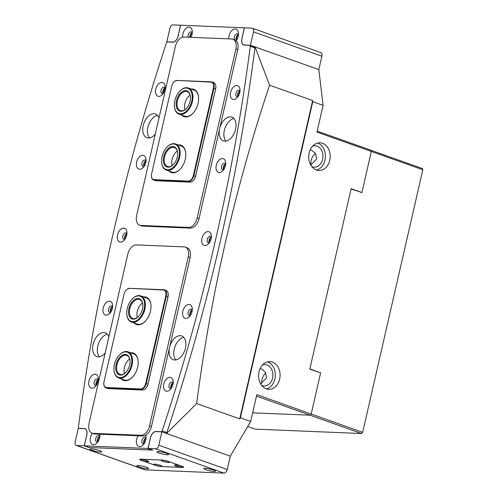 <?xml version="1.0" encoding="UTF-8"?>
<svg xmlns="http://www.w3.org/2000/svg" width="498" height="498" viewBox="0 0 498 498"><rect width="100%" height="100%" fill="white"/><g stroke="black" fill="none" stroke-linecap="round" stroke-linejoin="round"><path stroke-width="0.75" d="M105.165 352.989A12.612 7.75 109.6 0 1 98.274 356.829A12.612 7.75 109.6 0 1 96.83 356.549A12.612 7.75 109.6 0 1 93.394 343.203A12.612 7.75 109.6 0 1 103.839 332.515A12.612 7.75 109.6 0 1 105.283 332.789A12.612 7.75 109.6 0 1 108.863 336.847M107.4 334.251A12.612 7.75 -70.4 0 0 98.442 343.738A12.612 7.75 -70.4 0 0 99.401 356.755A12.612 7.75 -70.4 0 1 97.782 346.01A12.612 7.75 -70.4 0 1 107.4 334.251M174.717 359.979A12.612 7.75 109.6 0 1 173.273 359.705A12.612 7.75 109.6 0 1 169.837 346.353A12.612 7.75 109.6 0 1 180.282 335.664A12.612 7.75 109.6 0 1 181.726 335.945A12.612 7.75 109.6 0 1 185.169 349.291A12.612 7.75 109.6 0 1 174.717 359.979M183.843 337.401A12.612 7.75 -70.4 0 0 174.885 346.894A12.612 7.75 -70.4 0 0 175.844 359.911A12.612 7.75 -70.4 0 1 174.225 349.16A12.612 7.75 -70.4 0 1 183.843 337.401M158.974 118.026A12.612 7.75 -70.4 0 0 155.401 113.967A12.612 7.75 -70.4 0 0 153.957 113.693A12.612 7.75 -70.4 0 0 143.505 124.382A12.612 7.75 -70.4 0 0 146.947 137.728A12.612 7.75 -70.4 0 0 148.392 138.008A12.612 7.75 -70.4 0 0 155.283 134.167M149.518 137.934A12.612 7.75 109.6 0 1 148.56 124.917A12.612 7.75 109.6 0 1 157.517 115.43A12.612 7.75 -70.4 0 0 147.9 127.189A12.612 7.75 -70.4 0 0 149.518 137.934M230.4 116.843A12.612 7.75 -70.4 0 0 219.948 127.532A12.612 7.75 -70.4 0 0 223.39 140.884A12.612 7.75 -70.4 0 0 224.835 141.158A12.612 7.75 -70.4 0 0 235.28 130.47A12.612 7.75 -70.4 0 0 231.844 117.123A12.612 7.75 -70.4 0 0 230.4 116.843M225.961 141.09A12.612 7.75 109.6 0 1 225.003 128.073A12.612 7.75 109.6 0 1 233.96 118.58A12.612 7.75 -70.4 0 0 224.343 130.339A12.612 7.75 -70.4 0 0 225.961 141.09M95.099 374.185A7.252 4.457 -70.4 0 0 88.924 380.982A7.252 4.457 -70.4 0 0 91.9 388.166A7.252 4.457 -70.4 0 0 95.249 386.622A7.252 4.457 -70.4 0 0 98.293 378.057A7.252 4.457 -70.4 0 0 95.099 374.185M98.324 379.75A3.405 2.092 -70.4 0 0 97.502 378.984A3.405 2.092 -70.4 0 0 97.11 378.91A3.405 2.092 -70.4 0 0 94.29 381.792A3.405 2.092 -70.4 0 0 95.218 385.396A3.405 2.092 -70.4 0 0 95.61 385.471A3.405 2.092 -70.4 0 0 96.344 385.328M96.263 385.359A3.405 2.092 109.6 0 1 96.214 382.14A3.405 2.092 109.6 0 1 98.287 379.675M109.417 301.147A7.252 4.457 -70.4 0 0 103.242 307.945A7.252 4.457 -70.4 0 0 106.217 315.128A7.252 4.457 -70.4 0 0 109.566 313.584A7.252 4.457 -70.4 0 0 112.61 305.013A7.252 4.457 -70.4 0 0 109.417 301.147M112.641 306.712A3.405 2.092 -70.4 0 0 111.813 305.946A3.405 2.092 -70.4 0 0 111.428 305.872A3.405 2.092 -70.4 0 0 108.608 308.754A3.405 2.092 -70.4 0 0 109.535 312.358A3.405 2.092 -70.4 0 0 109.927 312.433A3.405 2.092 -70.4 0 0 110.656 312.29M110.581 312.321A3.405 2.092 109.6 0 1 110.531 309.102A3.405 2.092 109.6 0 1 112.598 306.637M169.955 377.272A7.252 4.457 -70.4 0 0 163.774 384.07A7.252 4.457 -70.4 0 0 166.749 391.247A7.252 4.457 -70.4 0 0 170.098 389.704A7.252 4.457 -70.4 0 0 173.142 381.138A7.252 4.457 -70.4 0 0 169.955 377.272M173.173 382.831A3.405 2.092 -70.4 0 0 172.352 382.066A3.405 2.092 -70.4 0 0 171.959 381.997A3.405 2.092 -70.4 0 0 169.139 384.879A3.405 2.092 -70.4 0 0 170.067 388.484A3.405 2.092 -70.4 0 0 170.459 388.558A3.405 2.092 -70.4 0 0 171.194 388.409M171.113 388.446A3.405 2.092 109.6 0 1 171.063 385.228A3.405 2.092 109.6 0 1 173.136 382.757M189.047 304.427A7.252 4.457 -70.4 0 0 182.866 311.231A7.252 4.457 -70.4 0 0 185.847 318.409A7.252 4.457 -70.4 0 0 189.19 316.865A7.252 4.457 -70.4 0 0 192.24 308.299A7.252 4.457 -70.4 0 0 189.047 304.427M192.272 309.993A3.405 2.092 -70.4 0 0 191.444 309.227A3.405 2.092 -70.4 0 0 191.058 309.152A3.405 2.092 -70.4 0 0 188.232 312.041A3.405 2.092 -70.4 0 0 189.165 315.645A3.405 2.092 -70.4 0 0 189.551 315.72A3.405 2.092 -70.4 0 0 190.286 315.57M190.205 315.601A3.405 2.092 109.6 0 1 190.161 312.383A3.405 2.092 109.6 0 1 192.228 309.918M123.734 228.109A7.252 4.457 -70.4 0 0 117.553 234.907A7.252 4.457 -70.4 0 0 120.535 242.084A7.252 4.457 -70.4 0 0 123.884 240.54A7.252 4.457 -70.4 0 0 126.928 231.975A7.252 4.457 -70.4 0 0 123.734 228.109M126.959 233.668A3.405 2.092 -70.4 0 0 126.131 232.902A3.405 2.092 -70.4 0 0 125.745 232.827A3.405 2.092 -70.4 0 0 122.925 235.716A3.405 2.092 -70.4 0 0 123.853 239.32A3.405 2.092 -70.4 0 0 124.239 239.395A3.405 2.092 -70.4 0 0 124.973 239.245M124.898 239.283A3.405 2.092 109.6 0 1 124.849 236.064A3.405 2.092 109.6 0 1 126.915 233.593M190.877 37.313A7.252 4.457 -70.4 0 0 192.259 30.963A7.252 4.457 -70.4 0 0 189.066 27.091A7.252 4.457 -70.4 0 0 182.666 37.169M192.29 32.656A3.405 2.092 -70.4 0 0 191.462 31.891A3.405 2.092 -70.4 0 0 191.076 31.816A3.405 2.092 -70.4 0 0 188.674 33.671A3.405 2.092 -70.4 0 0 188.213 37.207M189.906 37.275A3.405 2.092 109.6 0 1 192.247 32.582M92.398 433.248A7.252 4.457 -70.4 0 0 90.213 440.587A7.252 4.457 -70.4 0 0 93.425 444.677A7.252 4.457 -70.4 0 0 96.774 443.133A7.252 4.457 -70.4 0 0 99.818 434.567A7.252 4.457 -70.4 0 0 99.768 434.2M99.849 436.26A3.405 2.092 -70.4 0 0 99.027 435.495A3.405 2.092 -70.4 0 0 98.635 435.42A3.405 2.092 -70.4 0 0 95.815 438.308A3.405 2.092 -70.4 0 0 96.743 441.913A3.405 2.092 -70.4 0 0 97.135 441.987A3.405 2.092 -70.4 0 0 97.869 441.838M97.789 441.869A3.405 2.092 109.6 0 1 97.739 438.651A3.405 2.092 109.6 0 1 99.812 436.186M161.925 82.425A7.252 4.457 -70.4 0 0 155.743 89.223A7.252 4.457 -70.4 0 0 158.725 96.4A7.252 4.457 -70.4 0 0 162.068 94.857A7.252 4.457 -70.4 0 0 165.118 86.291A7.252 4.457 -70.4 0 0 161.925 82.425M165.149 87.984A3.405 2.092 -70.4 0 0 164.321 87.218A3.405 2.092 -70.4 0 0 163.935 87.144A3.405 2.092 -70.4 0 0 161.109 90.032A3.405 2.092 -70.4 0 0 162.043 93.636A3.405 2.092 -70.4 0 0 162.429 93.711A3.405 2.092 -70.4 0 0 163.163 93.562M163.083 93.599A3.405 2.092 109.6 0 1 163.039 90.381A3.405 2.092 109.6 0 1 165.106 87.909M142.826 155.264A7.252 4.457 -70.4 0 0 136.651 162.068A7.252 4.457 -70.4 0 0 139.627 169.245A7.252 4.457 -70.4 0 0 142.976 167.702A7.252 4.457 -70.4 0 0 146.02 159.136A7.252 4.457 -70.4 0 0 142.826 155.264M146.051 160.829A3.405 2.092 -70.4 0 0 145.229 160.063A3.405 2.092 -70.4 0 0 144.837 159.989A3.405 2.092 -70.4 0 0 142.017 162.877A3.405 2.092 -70.4 0 0 142.945 166.481A3.405 2.092 -70.4 0 0 143.337 166.556A3.405 2.092 -70.4 0 0 144.071 166.407M143.99 166.438A3.405 2.092 109.6 0 1 143.941 163.22A3.405 2.092 109.6 0 1 146.014 160.754M208.139 231.589A7.252 4.457 -70.4 0 0 201.964 238.386A7.252 4.457 -70.4 0 0 204.939 245.564A7.252 4.457 -70.4 0 0 208.289 244.02A7.252 4.457 -70.4 0 0 211.333 235.454A7.252 4.457 -70.4 0 0 208.139 231.589M211.364 237.148A3.405 2.092 -70.4 0 0 210.542 236.382A3.405 2.092 -70.4 0 0 210.15 236.307A3.405 2.092 -70.4 0 0 207.33 239.196A3.405 2.092 -70.4 0 0 208.257 242.8A3.405 2.092 -70.4 0 0 208.65 242.875A3.405 2.092 -70.4 0 0 209.378 242.725M209.303 242.763A3.405 2.092 109.6 0 1 209.253 239.544A3.405 2.092 109.6 0 1 211.32 237.073M236.083 40.68A7.252 4.457 -70.4 0 0 238.442 32.868A7.252 4.457 -70.4 0 0 235.249 28.996A7.252 4.457 -70.4 0 0 228.831 38.881M238.474 34.561A3.405 2.092 -70.4 0 0 237.646 33.796A3.405 2.092 -70.4 0 0 237.26 33.721A3.405 2.092 -70.4 0 0 234.564 36.217A3.405 2.092 -70.4 0 0 234.931 39.952M235.517 40.257A3.405 2.092 -70.4 0 0 235.753 40.288A3.405 2.092 -70.4 0 0 236.488 40.139M236.407 40.17A3.405 2.092 109.6 0 1 236.363 36.952A3.405 2.092 109.6 0 1 238.43 34.486M138.139 435.781A7.252 4.457 -70.4 0 0 136.433 442.847A7.252 4.457 -70.4 0 0 139.608 446.582A7.252 4.457 -70.4 0 0 142.957 445.038A7.252 4.457 -70.4 0 0 146.001 436.472A7.252 4.457 -70.4 0 0 145.727 435.184M146.032 438.165A3.405 2.092 -70.4 0 0 145.211 437.4A3.405 2.092 -70.4 0 0 144.818 437.325A3.405 2.092 -70.4 0 0 141.998 440.207A3.405 2.092 -70.4 0 0 142.926 443.811A3.405 2.092 -70.4 0 0 143.318 443.886A3.405 2.092 -70.4 0 0 144.053 443.743M143.972 443.774A3.405 2.092 109.6 0 1 143.928 440.556A3.405 2.092 109.6 0 1 145.995 438.091M236.774 85.507A7.252 4.457 -70.4 0 0 230.593 92.311A7.252 4.457 -70.4 0 0 233.574 99.488A7.252 4.457 -70.4 0 0 236.924 97.944A7.252 4.457 -70.4 0 0 239.968 89.379A7.252 4.457 -70.4 0 0 236.774 85.507M239.999 91.072A3.405 2.092 -70.4 0 0 239.171 90.306A3.405 2.092 -70.4 0 0 238.785 90.231A3.405 2.092 -70.4 0 0 235.965 93.12A3.405 2.092 -70.4 0 0 236.892 96.724A3.405 2.092 -70.4 0 0 237.278 96.799A3.405 2.092 -70.4 0 0 238.013 96.649M237.932 96.68A3.405 2.092 109.6 0 1 237.888 93.462A3.405 2.092 109.6 0 1 239.955 90.997M222.457 158.545A7.252 4.457 -70.4 0 0 216.275 165.348A7.252 4.457 -70.4 0 0 219.257 172.526A7.252 4.457 -70.4 0 0 222.606 170.982A7.252 4.457 -70.4 0 0 225.65 162.416A7.252 4.457 -70.4 0 0 222.457 158.545M225.681 164.11A3.405 2.092 -70.4 0 0 224.853 163.344A3.405 2.092 -70.4 0 0 224.467 163.269A3.405 2.092 -70.4 0 0 221.647 166.158A3.405 2.092 -70.4 0 0 222.575 169.762A3.405 2.092 -70.4 0 0 222.961 169.837A3.405 2.092 -70.4 0 0 223.695 169.687M223.621 169.718A3.405 2.092 109.6 0 1 223.571 166.5A3.405 2.092 109.6 0 1 225.638 164.035M84.953 445.859L147.383 448.437A1.008 0.623 -70.4 0 0 148.242 447.49L150.527 437.518A6.43 3.953 109.6 0 1 156.005 431.486L161.352 431.71A1.008 0.623 -70.4 0 0 162.174 430.907A1323.995 813.682 -70.4 0 0 250.276 46.221A1.008 0.623 -70.4 0 0 249.952 45.386A1.008 0.623 -70.4 0 0 249.834 45.368L244.493 45.144A6.43 3.953 109.6 0 1 243.759 45.007A6.43 3.953 109.6 0 1 241.847 38.782L244.132 28.809A1.008 0.623 -70.4 0 0 243.833 27.832A1.008 0.623 -70.4 0 0 243.721 27.813L181.291 25.236A1.008 0.623 -70.4 0 0 180.432 26.182L178.147 36.155A6.43 3.953 109.6 0 1 172.669 42.187L167.322 41.963A1.008 0.623 -70.4 0 0 166.5 42.766A1323.995 813.682 -70.4 0 0 78.398 427.452A1.008 0.623 -70.4 0 0 78.721 428.286A1.008 0.623 -70.4 0 0 78.84 428.305L84.181 428.529A6.43 3.953 109.6 0 1 84.915 428.666A6.43 3.953 109.6 0 1 86.826 434.891L84.542 444.863A1.008 0.623 -70.4 0 0 84.841 445.841A1.008 0.623 -70.4 0 0 84.953 445.859L89.64 447.528L152.071 450.099L147.383 448.437M152.4 449.993A1.008 0.623 109.6 0 1 152.071 450.099M250.052 45.443L254.522 47.036A1.008 0.623 109.6 0 1 254.64 47.055A1.008 0.623 109.6 0 1 254.964 47.883L250.276 46.221M162.174 430.907L166.855 432.575A1323.995 813.682 -70.4 0 0 254.964 47.883M166.855 432.575A1.008 0.623 109.6 0 1 166.133 433.366M166.805 41.82L172.694 42.062A6.306 3.872 109.6 0 0 178.066 36.149L180.575 25.211L173.086 24.9A3.785 2.322 -70.4 0 0 169.868 28.448L166.805 41.82L167.228 41.969M244.91 45.162L244.518 45.025A6.306 3.872 109.6 0 1 243.796 44.888A6.306 3.872 109.6 0 1 241.928 38.782L244.437 27.844L251.92 28.149A3.785 2.322 -70.4 0 1 252.355 28.23A3.785 2.322 -70.4 0 1 253.476 31.897L250.413 45.268L318.832 69.596L255.101 46.955A1336.607 821.432 -70.4 0 1 252.474 66.533M244.518 45.025L250.413 45.268M252.355 28.23L320.768 52.558A3.785 2.322 109.6 0 1 321.895 56.224L318.832 69.596L323.096 105.358L316.971 132.101L371.334 151.429L361.922 192.521L351.14 188.692L309.824 369.093L320.6 372.927L311.194 414.019L310.117 415.201L256.501 396.134M180.955 25.342L180.575 25.211M238.405 35.19A2.646 1.625 -70.4 0 0 236.799 37.107A2.646 1.625 -70.4 0 0 236.836 39.61M192.222 33.285A2.646 1.625 -70.4 0 0 190.479 37.3M99.787 436.889A2.646 1.625 -70.4 0 0 98.181 438.806A2.646 1.625 -70.4 0 0 98.212 441.309M145.97 438.794A2.646 1.625 -70.4 0 0 144.364 440.711A2.646 1.625 -70.4 0 0 144.395 443.214M158.949 453.037A5.988 0.884 -167.1 0 0 165.099 454.55A5.988 0.884 -167.1 0 0 168.573 454.531A5.988 0.884 -167.1 0 0 166.519 453.348A5.988 0.884 -167.1 0 0 160.375 451.835A5.988 0.884 -167.1 0 0 156.895 451.854A5.988 0.884 -167.1 0 0 158.949 453.037M205.811 469.701A5.988 0.884 -167.1 0 0 211.961 471.214A5.988 0.884 -167.1 0 0 215.435 471.189A5.988 0.884 -167.1 0 0 213.381 470.012A5.988 0.884 -167.1 0 0 207.236 468.5A5.988 0.884 -167.1 0 0 203.757 468.518A5.988 0.884 -167.1 0 0 205.811 469.701M92.062 450.279A5.988 0.884 -167.1 0 0 98.212 451.792A5.988 0.884 -167.1 0 0 101.685 451.773A5.988 0.884 -167.1 0 0 99.631 450.59A5.988 0.884 -167.1 0 0 93.487 449.078A5.988 0.884 -167.1 0 0 90.007 449.096A5.988 0.884 -167.1 0 0 92.062 450.279M138.923 466.943A5.988 0.884 -167.1 0 0 145.074 468.456A5.988 0.884 -167.1 0 0 148.547 468.431A5.988 0.884 -167.1 0 0 146.493 467.255A5.988 0.884 -167.1 0 0 140.349 465.742A5.988 0.884 -167.1 0 0 136.869 465.761A5.988 0.884 -167.1 0 0 138.923 466.943M161.875 431.853L155.98 431.61A6.306 3.872 109.6 0 0 150.608 437.524L148.099 448.461L155.588 448.773A3.785 2.322 -70.4 0 0 158.812 445.224L161.875 431.853L230.288 456.18L166.569 433.497A1336.607 821.432 -70.4 0 0 172.874 414.075M158.812 445.224L227.225 469.552L230.288 456.18L250.706 421.433L240.397 417.766L312.788 101.692L323.096 105.358M145.173 469.851A3.785 2.322 109.6 0 1 144.737 469.77L76.319 445.442A3.785 2.322 -70.4 0 1 75.198 441.776L78.261 428.405L84.156 428.647A6.306 3.872 109.6 0 1 84.878 428.784A6.306 3.872 109.6 0 1 86.745 434.891L84.237 445.828L76.754 445.523L145.173 469.851L224 473.1L155.588 448.773M76.319 445.442A3.785 2.322 -70.4 0 0 76.754 445.523M227.225 469.552A3.785 2.322 109.6 0 1 224 473.1M168.585 461.503A5.042 0.747 -167.1 0 0 161.651 460.04L140.791 459.181A5.042 0.747 -167.1 0 0 139.621 459.386A5.042 0.747 -167.1 0 0 141.357 460.382L154.66 465.113A5.042 0.747 -167.1 0 0 161.595 466.582L182.461 467.441A5.042 0.747 -167.1 0 0 183.625 467.23A5.042 0.747 -167.1 0 0 181.895 466.24L168.585 461.503M84.237 445.828L88.924 447.497L152.786 450.13L148.099 448.461M143.511 296.876A14.498 8.914 109.6 0 1 144.513 296.839A14.498 8.914 109.6 0 1 150.9 304.577A14.498 8.914 109.6 0 1 144.806 321.708A14.498 8.914 109.6 0 1 138.108 324.796A14.498 8.914 109.6 0 1 134.217 323.015M132.593 298.657A13.869 8.522 109.6 0 1 132.717 298.532A13.869 8.522 109.6 0 1 140.71 295.88A13.869 8.522 109.6 0 1 142.764 314.823A13.869 8.522 109.6 0 1 131.416 322.019L137.137 324.055A13.869 8.522 -70.4 0 0 138.718 324.354A13.869 8.522 -70.4 0 0 144.968 321.552M150.925 304.801A13.869 8.522 -70.4 0 0 146.424 297.916A13.869 8.522 -70.4 0 0 144.843 297.611M130.7 352.796A14.498 8.914 109.6 0 1 131.709 352.758A14.498 8.914 109.6 0 1 138.089 360.496A14.498 8.914 109.6 0 1 132.001 377.627A14.498 8.914 109.6 0 1 125.303 380.715A14.498 8.914 109.6 0 1 121.406 378.934M119.788 354.576A13.869 8.522 109.6 0 1 119.912 354.452A13.869 8.522 109.6 0 1 125.322 351.544A13.869 8.522 109.6 0 1 127.905 351.8A13.869 8.522 109.6 0 1 131.889 365.744A13.869 8.522 109.6 0 1 121.188 378.2A13.869 8.522 109.6 0 1 118.611 377.938L124.326 379.974A13.869 8.522 -70.4 0 0 125.913 380.279A13.869 8.522 -70.4 0 0 132.157 377.472M138.114 360.72A13.869 8.522 -70.4 0 0 133.62 353.835A13.869 8.522 -70.4 0 0 132.038 353.53M168.206 293.839A5.926 3.642 109.6 0 1 168.218 293.969A5.926 3.642 109.6 0 1 168.044 296.671L147.999 384.201A5.926 3.642 109.6 0 1 145.684 388.496A5.926 3.642 109.6 0 1 145.59 388.589M126.48 289.768A6.306 3.872 109.6 0 1 126.573 289.674A6.306 3.872 109.6 0 1 129.486 288.33L163.724 289.743A6.306 3.872 109.6 0 1 164.446 289.88A6.306 3.872 109.6 0 1 166.313 295.98L146.269 383.51A6.306 3.872 109.6 0 1 140.897 389.424L106.653 388.01A6.306 3.872 109.6 0 1 105.931 387.874A6.306 3.872 109.6 0 1 103.877 384.649A6.306 3.872 109.6 0 1 103.864 384.512M105.931 387.874L107.618 388.477A6.306 3.872 -70.4 0 0 108.34 388.614L142.584 390.027A6.306 3.872 -70.4 0 0 145.491 388.683A6.306 3.872 -70.4 0 0 147.956 384.114L168 296.584A6.306 3.872 -70.4 0 0 168.187 293.708A6.306 3.872 -70.4 0 0 166.133 290.477L164.446 289.88M129.119 288.591A5.926 3.642 -70.4 0 0 126.38 289.855A5.926 3.642 -70.4 0 0 124.07 294.15L104.02 381.68A5.926 3.642 -70.4 0 0 103.845 384.388A5.926 3.642 -70.4 0 0 106.454 387.55L140.697 388.963A5.926 3.642 -70.4 0 0 145.746 383.404L165.797 295.874A5.926 3.642 -70.4 0 0 163.363 290.004L129.486 288.33M191.12 88.999A14.498 8.914 109.6 0 1 192.122 88.955A14.498 8.914 109.6 0 1 198.509 96.699A14.498 8.914 109.6 0 1 192.421 113.83A14.498 8.914 109.6 0 1 185.723 116.918A14.498 8.914 109.6 0 1 181.826 115.131M180.201 90.779A13.869 8.522 109.6 0 1 180.332 90.655A13.869 8.522 109.6 0 1 182.224 89.117A13.869 8.522 109.6 0 1 188.319 88.003A13.869 8.522 109.6 0 1 192.794 99.395A13.869 8.522 109.6 0 1 185.119 113.021A13.869 8.522 109.6 0 1 179.025 114.142L184.746 116.171A13.869 8.522 -70.4 0 0 186.327 116.476A13.869 8.522 -70.4 0 0 192.577 113.669M198.534 96.917A13.869 8.522 -70.4 0 0 194.039 90.032A13.869 8.522 -70.4 0 0 192.452 89.733M178.315 144.918A14.498 8.914 109.6 0 1 179.317 144.874A14.498 8.914 109.6 0 1 185.704 152.618A14.498 8.914 109.6 0 1 179.61 169.75A14.498 8.914 109.6 0 1 172.912 172.837A14.498 8.914 109.6 0 1 169.021 171.057M167.396 146.698A13.869 8.522 109.6 0 1 167.521 146.574A13.869 8.522 109.6 0 1 168.834 145.453A13.869 8.522 109.6 0 1 175.514 143.922A13.869 8.522 109.6 0 1 180.039 154.89A13.869 8.522 109.6 0 1 172.899 168.529A13.869 8.522 109.6 0 1 166.22 170.061L171.935 172.09A13.869 8.522 -70.4 0 0 173.522 172.395A13.869 8.522 -70.4 0 0 179.772 169.594M185.729 152.842A13.869 8.522 -70.4 0 0 181.228 145.958A13.869 8.522 -70.4 0 0 179.647 145.653M215.815 85.961A5.926 3.642 109.6 0 1 215.827 86.086A5.926 3.642 109.6 0 1 215.653 88.793L195.608 176.323A5.926 3.642 109.6 0 1 193.292 180.618A5.926 3.642 109.6 0 1 193.199 180.706M174.088 81.884A6.306 3.872 109.6 0 1 174.182 81.79A6.306 3.872 109.6 0 1 177.095 80.446L211.339 81.859A6.306 3.872 109.6 0 1 212.055 81.996A6.306 3.872 109.6 0 1 213.922 88.102L193.878 175.632A6.306 3.872 109.6 0 1 188.505 181.546L154.262 180.133A6.306 3.872 109.6 0 1 153.546 179.996A6.306 3.872 109.6 0 1 151.485 176.771A6.306 3.872 109.6 0 1 151.473 176.634M153.546 179.996L155.233 180.593A6.306 3.872 -70.4 0 0 155.949 180.73L190.192 182.144A6.306 3.872 -70.4 0 0 193.106 180.805A6.306 3.872 -70.4 0 0 195.565 176.23L215.609 88.7A6.306 3.872 -70.4 0 0 215.802 85.824A6.306 3.872 -70.4 0 0 213.742 82.6L212.055 81.996M176.734 80.713A5.926 3.642 -70.4 0 0 173.995 81.977A5.926 3.642 -70.4 0 0 171.679 86.272L151.635 173.802A5.926 3.642 -70.4 0 0 151.454 176.504A5.926 3.642 -70.4 0 0 154.069 179.666L188.306 181.079A5.926 3.642 -70.4 0 0 193.361 175.52L213.405 87.99A5.926 3.642 -70.4 0 0 210.971 82.126L177.095 80.446M185.275 247.101L187.148 247.767A10.085 6.2 109.6 0 1 190.143 257.534L151.442 426.512A10.085 6.2 109.6 0 1 142.839 435.974L95.062 434.007A10.085 6.2 109.6 0 1 93.91 433.783L92.037 433.117A10.085 6.2 109.6 0 1 89.049 423.35L127.749 254.372A10.085 6.2 109.6 0 1 136.346 244.91L184.123 246.877A10.085 6.2 109.6 0 1 185.275 247.101A10.085 6.2 109.6 0 1 188.269 256.868L149.568 425.846A10.085 6.2 109.6 0 1 140.965 435.308L93.188 433.341A10.085 6.2 109.6 0 1 92.037 433.117M183.955 37.033A10.085 6.2 -70.4 0 0 175.358 46.495L136.657 215.472A10.085 6.2 -70.4 0 0 139.652 225.239A10.085 6.2 -70.4 0 0 140.803 225.457L188.58 227.43A10.085 6.2 -70.4 0 0 197.177 217.968L235.878 48.991A10.085 6.2 -70.4 0 0 232.883 39.224A10.085 6.2 -70.4 0 0 231.732 39L183.955 37.033M139.652 225.239L141.525 225.905A10.085 6.2 -70.4 0 0 142.677 226.123L190.454 228.096A10.085 6.2 -70.4 0 0 199.051 218.634L237.751 49.657A10.085 6.2 -70.4 0 0 234.763 39.89L232.883 39.224M124.475 354.439A10.719 6.586 109.6 0 1 129.966 360.122A10.719 6.586 109.6 0 1 125.465 372.79A10.719 6.586 109.6 0 1 121.282 375.038A10.719 6.586 109.6 0 1 115.891 365.613A10.719 6.586 109.6 0 1 124.475 354.439M129.99 360.347A10.085 6.2 -70.4 0 0 126.729 355.398A10.085 6.2 -70.4 0 0 124.855 355.211A10.085 6.2 -70.4 0 0 117.067 364.268A10.085 6.2 -70.4 0 0 119.968 374.409A10.085 6.2 -70.4 0 0 121.848 374.596A10.085 6.2 -70.4 0 0 125.627 372.629M124.874 351.893A13.365 8.217 -70.4 0 0 119.657 354.7A13.365 8.217 -70.4 0 0 114.042 370.487A13.365 8.217 -70.4 0 0 120.889 377.584A13.365 8.217 -70.4 0 0 131.597 363.646A13.365 8.217 -70.4 0 0 124.874 351.893M118.611 377.938A13.869 8.522 109.6 0 1 114.086 370.842A13.869 8.522 109.6 0 1 114.067 370.661M130.513 304.278A10.719 6.586 109.6 0 1 137.846 298.483A10.719 6.586 109.6 0 1 142.777 304.203A10.719 6.586 109.6 0 1 140.866 313.354A10.719 6.586 109.6 0 1 138.27 316.865A10.719 6.586 109.6 0 1 129.723 316.896A10.719 6.586 109.6 0 1 130.513 304.278M142.802 304.427A10.085 6.2 -70.4 0 0 139.54 299.479A10.085 6.2 -70.4 0 0 131.285 304.714A10.085 6.2 -70.4 0 0 132.779 318.49A10.085 6.2 -70.4 0 0 138.432 316.709M129.231 303.158A13.365 8.217 -70.4 0 0 126.853 314.568A13.365 8.217 -70.4 0 0 132.997 321.708A13.365 8.217 -70.4 0 0 142.148 314.475A13.365 8.217 -70.4 0 0 143.131 298.744A13.365 8.217 -70.4 0 0 132.468 298.775A13.365 8.217 -70.4 0 0 129.231 303.158M131.416 322.019A13.869 8.522 109.6 0 1 126.89 314.917A13.869 8.522 109.6 0 1 126.872 314.742M168.922 147.943A10.719 6.586 109.6 0 1 177.581 152.245A10.719 6.586 109.6 0 1 173.074 164.906A10.719 6.586 109.6 0 1 172.065 165.772A10.719 6.586 109.6 0 1 163.493 162.087A10.719 6.586 109.6 0 1 168.922 147.943M177.599 152.469A10.085 6.2 -70.4 0 0 174.337 147.52A10.085 6.2 -70.4 0 0 169.482 148.634A10.085 6.2 -70.4 0 0 164.29 158.551A10.085 6.2 -70.4 0 0 167.583 166.531A10.085 6.2 -70.4 0 0 172.439 165.417A10.085 6.2 -70.4 0 0 173.236 164.751M168.529 145.74A13.365 8.217 -70.4 0 0 167.272 146.817A13.365 8.217 -70.4 0 0 161.657 162.609A13.365 8.217 -70.4 0 0 172.451 167.975A13.365 8.217 -70.4 0 0 179.218 150.334A13.365 8.217 -70.4 0 0 168.529 145.74M166.22 170.061A13.869 8.522 109.6 0 1 161.694 162.958A13.869 8.522 109.6 0 1 161.676 162.784M182.181 91.7A10.719 6.586 109.6 0 1 190.385 96.326A10.719 6.586 109.6 0 1 185.885 108.987A10.719 6.586 109.6 0 1 184.416 110.17A10.719 6.586 109.6 0 1 176.217 105.582A10.719 6.586 109.6 0 1 182.181 91.7M190.41 96.55A10.085 6.2 -70.4 0 0 187.148 91.601A10.085 6.2 -70.4 0 0 182.716 92.41A10.085 6.2 -70.4 0 0 177.132 102.32A10.085 6.2 -70.4 0 0 180.388 110.606A10.085 6.2 -70.4 0 0 184.82 109.797A10.085 6.2 -70.4 0 0 186.04 108.832M181.907 89.422A13.365 8.217 -70.4 0 0 180.077 90.897A13.365 8.217 -70.4 0 0 174.462 106.69A13.365 8.217 -70.4 0 0 184.696 112.455A13.365 8.217 -70.4 0 0 192.135 95.143A13.365 8.217 -70.4 0 0 181.907 89.422M179.025 114.142A13.869 8.522 109.6 0 1 174.505 107.039A13.869 8.522 109.6 0 1 174.487 106.865M142.123 460.445A4.096 0.604 -167.1 0 0 146.599 461.522A4.096 0.604 -167.1 0 0 148.684 461.366A4.096 0.604 -167.1 0 0 147.302 460.656A4.096 0.604 -167.1 0 0 140.785 459.561A4.096 0.604 -167.1 0 0 142.123 460.445M155.245 465.107A4.096 0.604 -167.1 0 0 159.721 466.184A4.096 0.604 -167.1 0 0 161.806 466.035A4.096 0.604 -167.1 0 0 160.424 465.325A4.096 0.604 -167.1 0 0 153.907 464.223A4.096 0.604 -167.1 0 0 155.245 465.107M175.95 465.966A4.096 0.604 -167.1 0 0 180.425 467.037A4.096 0.604 -167.1 0 0 182.505 466.887A4.096 0.604 -167.1 0 0 181.123 466.178A4.096 0.604 -167.1 0 0 174.605 465.076A4.096 0.604 -167.1 0 0 175.95 465.966M162.827 461.297A4.096 0.604 -167.1 0 0 167.303 462.374A4.096 0.604 -167.1 0 0 169.388 462.219A4.096 0.604 -167.1 0 0 168.007 461.509A4.096 0.604 -167.1 0 0 161.489 460.413A4.096 0.604 -167.1 0 0 162.827 461.297M168.604 461.534A5.042 0.747 -167.1 0 0 161.669 460.071L140.965 459.218A5.042 0.747 -167.1 0 0 139.795 459.424A5.042 0.747 -167.1 0 0 141.525 460.42L154.648 465.082A5.042 0.747 -167.1 0 0 161.582 466.551L182.287 467.404A5.042 0.747 -167.1 0 0 183.457 467.199A5.042 0.747 -167.1 0 0 181.72 466.203L168.604 461.515M165.081 88.619A2.646 1.625 -70.4 0 0 163.338 91.01A2.646 1.625 -70.4 0 0 163.512 93.033M145.989 161.458A2.646 1.625 -70.4 0 0 144.239 163.854A2.646 1.625 -70.4 0 0 144.414 165.878M126.89 234.303A2.646 1.625 -70.4 0 0 125.147 236.693A2.646 1.625 -70.4 0 0 125.322 238.716M112.573 307.341A2.646 1.625 -70.4 0 0 110.83 309.731A2.646 1.625 -70.4 0 0 111.004 311.754M98.262 380.379A2.646 1.625 -70.4 0 0 96.512 382.769A2.646 1.625 -70.4 0 0 96.687 384.798M239.93 91.7A2.646 1.625 -70.4 0 0 238.187 94.097A2.646 1.625 -70.4 0 0 238.361 96.12M225.613 164.738A2.646 1.625 -70.4 0 0 223.87 167.135A2.646 1.625 -70.4 0 0 224.044 169.158M211.295 237.783A2.646 1.625 -70.4 0 0 209.552 240.173A2.646 1.625 -70.4 0 0 209.726 242.196M192.203 310.621A2.646 1.625 -70.4 0 0 190.46 313.018A2.646 1.625 -70.4 0 0 190.634 315.041M173.111 383.466A2.646 1.625 -70.4 0 0 171.368 385.857A2.646 1.625 -70.4 0 0 171.536 387.88M272.406 362.102A13.869 10.751 -87.6 0 1 279.938 377.54A13.869 10.751 -87.6 0 1 268.771 389.33A13.869 10.751 -87.6 0 1 266.281 388.845A13.869 10.751 -87.6 0 1 258.742 373.407A13.869 10.751 -87.6 0 1 269.916 361.616A13.869 10.751 -87.6 0 1 272.406 362.102M267.507 361.865A13.869 10.751 -87.6 0 1 267.625 361.903A13.869 10.751 -87.6 0 1 275.301 375.797A13.869 10.751 -87.6 0 1 266.399 388.888M316.398 170.023A13.869 10.751 92.4 0 0 318.888 170.509A13.869 10.751 92.4 0 0 330.056 158.719A13.869 10.751 92.4 0 0 322.523 143.281A13.869 10.751 92.4 0 0 320.027 142.795A13.869 10.751 92.4 0 0 308.86 154.585A13.869 10.751 92.4 0 0 316.398 170.023M316.51 170.067A13.869 10.751 92.4 0 0 325.418 156.976A13.869 10.751 92.4 0 0 317.743 143.082A13.869 10.751 92.4 0 0 317.624 143.044M261.786 383.317A8.198 5.036 109.6 0 1 262.016 379.501A8.198 5.036 109.6 0 1 265.851 373.002M311.082 164.857A8.198 5.036 109.6 0 1 311.194 160.35A8.198 5.036 109.6 0 1 315.551 153.477M310.733 164.994L316.678 159.043L315.564 153.49L311.536 150.141L310.167 149.923M312.626 146.132A10.719 8.304 -87.6 0 1 315.122 145.746A10.719 8.304 -87.6 0 1 317.045 146.119A10.719 8.304 -87.6 0 1 322.872 158.053A10.719 8.304 -87.6 0 1 314.238 167.166A10.719 8.304 -87.6 0 1 312.314 166.786A10.719 8.304 -87.6 0 1 311.785 166.575M260.616 383.815L266.561 377.864L265.446 372.311L261.419 368.962L260.049 368.744M262.508 364.953A10.719 8.304 -87.6 0 1 265.004 364.567A10.719 8.304 -87.6 0 1 266.928 364.941A10.719 8.304 -87.6 0 1 272.755 376.874A10.719 8.304 -87.6 0 1 264.121 385.987A10.719 8.304 -87.6 0 1 262.197 385.608A10.719 8.304 -87.6 0 1 261.668 385.396M166.569 433.497L196.66 403.573C203.769 348.874 213.412 294.922 225.582 241.717C237.72 188.748 252.38 136.583 269.567 85.22L255.101 46.955M254.192 46.899L255.101 46.937M370.823 150.215L422.285 168.511L422.802 169.756L362.662 432.345L256.831 394.69L250.706 421.433M362.662 432.345L361.585 433.528L310.036 415.195L252.679 412.83L310.117 415.201M240.397 417.766L239.737 418.886L312.651 100.54L269.567 85.22M196.66 403.573L239.737 418.886M312.651 100.54L312.788 101.692M317.195 131.117L370.817 150.184L371.334 151.429M361.006 192.483L361.922 192.521M129.692 358.946A10.085 6.2 -70.4 0 0 129.262 359.257A10.085 6.2 -70.4 0 0 124.506 373.525M190.112 95.149A10.085 6.2 -70.4 0 0 189.016 96.021A10.085 6.2 -70.4 0 0 184.926 109.728M177.3 151.068A10.085 6.2 -70.4 0 0 172.115 165.647M142.496 303.027A10.085 6.2 -70.4 0 0 140.567 304.764A10.085 6.2 -70.4 0 0 137.317 317.606M361.585 433.528L255.044 429.133L247.711 426.525M309.961 368.483L310.173 368.981L320.525 372.902M310.173 368.981L309.856 368.968M319.822 372.647L320.581 372.678M422.802 169.756L371.327 151.454M361.841 192.521L351.383 189.059L350.99 189.346M351.059 189.047L351.383 189.059M78.84 428.305L79.226 428.442M85.575 429.021L84.181 428.529M161.744 431.847L161.352 431.71M156.005 431.486L156.397 431.629M321.895 56.224L253.476 31.897M173.011 42.174L172.694 42.062M106.454 387.55L108.34 388.614M140.697 388.963L142.584 390.027M145.746 383.404L147.999 384.201M165.797 295.874L168.044 296.671M163.363 290.004L163.724 289.743M154.069 179.666L155.949 180.73M188.306 181.079L190.192 182.144M193.361 175.52L195.608 176.323M213.405 87.99L215.653 88.793M210.971 82.126L211.339 81.859M188.269 256.868L190.143 257.534M93.188 433.341L95.062 434.007M140.965 435.308L142.839 435.974M149.568 425.846L151.442 426.512M237.751 49.657L235.878 48.991M199.051 218.634L197.177 217.968M190.454 228.096L188.58 227.43M142.677 226.123L140.803 225.457M78.721 428.286L79.17 428.442M249.952 45.386L254.64 47.055M84.841 445.841L89.528 447.503M244.537 45.15L243.796 44.888M85.606 429.046L84.878 428.784M114.042 370.487L114.086 370.842M133.62 353.835L127.905 351.8M126.853 314.568L126.89 314.917M146.424 297.916L140.71 295.88M161.657 162.609L161.694 162.958M181.228 145.958L175.514 143.922M174.462 106.69L174.505 107.039M194.039 90.032L188.319 88.003"/></g></svg>
